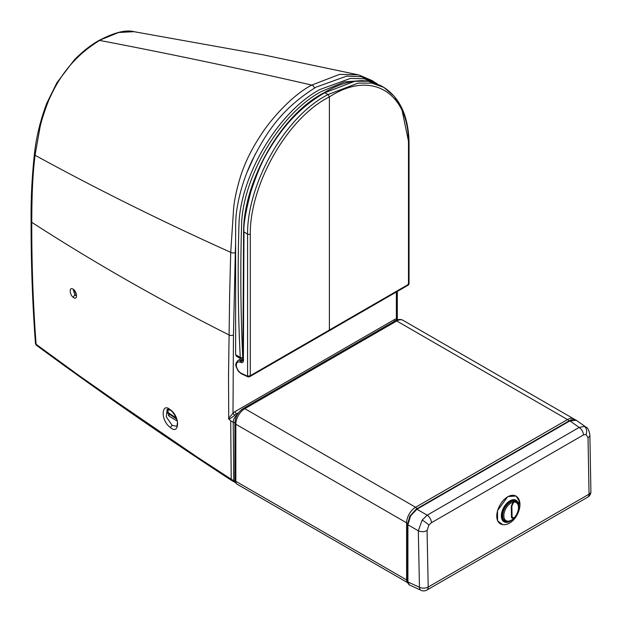 <?xml version="1.0" encoding="UTF-8"?>
<svg xmlns="http://www.w3.org/2000/svg" width="622" height="622" viewBox="0 0 622 622"><rect width="100%" height="100%" fill="white"/><g stroke="black" fill="none" stroke-linecap="round" stroke-linejoin="round"><path stroke-width="0.93" d="M76.086 295.598L74.928 295.209L73.303 289.914M73.443 297.503C69.68 295.217 68.7 286.097 73.272 289.284C77.19 291.695 77.82 300.76 73.443 297.503A1.905 1.213 -54.5 0 1 74.928 295.209M176.407 426.194L172.201 425.401L166.276 416.818L167.155 409.517C166.727 408.957 167.8 409.222 170.358 410.318L170.358 410.318C172.753 411.002 177.931 419.858 177.379 422.657C177.231 425.246 176.912 426.42 176.407 426.194M238.716 412.58L236.554 413.832A1.905 1.104 -120 0 1 235.202 411.492A8.265 4.774 120 0 0 232.993 413.272A1.905 0.606 -136.4 0 0 234.852 415.193C231.112 418.116 229.075 419.352 228.748 418.909L228.515 376.846L229.65 294.089L230.723 252.33L233.67 207.787C234.603 198.643 237.075 187.58 241.087 174.588C247.54 156.106 254.826 144.327 260.766 135.231C267.95 123.343 290.311 96.076 311.793 85.082C240.753 68.747 170.047 53.865 99.691 40.43C77.999 53.578 61.664 72.129 50.67 96.083C47.606 101.814 41.309 120.466 40.057 127.106L35.042 155.243C32.966 172.978 31.877 189.337 31.761 222.326C31.66 263.876 33.114 304.523 36.107 344.285A3.18 1.983 175.7 0 1 35.454 343.196A3.18 3.18 0 0 0 36.714 345.498A3.18 2.06 -53.1 0 1 36.107 344.285L79.243 375.711L119.463 403.896L197.78 457.45L231.221 479.235L231.85 480.627L235.435 482.408M235.202 411.492L394.177 319.708A8.265 4.774 -60 0 1 396.385 318.938L396.362 320.19M133.948 31.675C125.994 29.514 114.285 32.468 98.812 40.547L118.654 32.507L133.948 31.675L263.192 54.822L358.342 74.842L339.519 74.368L311.793 85.082A3.18 1.835 60 0 1 314.491 88.067M358.886 74.967L372.415 80.72L374.421 82.158M98.812 40.547C90.244 45.429 82.011 51.96 74.119 60.14L56.967 82.64L46.821 103.104C40.282 120.551 36.138 137.571 34.412 154.163L34.412 154.163A3.18 1.532 -172.8 0 0 35.042 155.243C96.604 188.971 161.829 221.339 230.723 252.33A3.18 1.765 1.8 0 0 235.303 252.478L235.621 243.07M246.887 172.675L255.455 153.766M228.461 418.559L232.993 413.272L233.452 334.955L235.303 252.478M397.31 319.848L396.385 318.938L396.37 291.99M228.748 418.909L230.708 420.845L231.221 479.235L233.74 480.689A3.18 1.835 120 0 0 234.393 482.097M168.337 415.014L168.795 415.838M168.072 409.369L167.536 413.397M177.138 420.97L169.565 416.445M170.755 427.757C159.963 420.472 161.611 402.022 169.977 409.517C180.808 416.693 179.027 435.322 170.755 427.757A1.905 1.182 -56 0 1 172.201 425.401M176.609 419.057L168.22 413.373M176.236 418.07L168.088 412.534M410.232 515.755L416.211 509.138A1.267 0.731 60 0 1 416.849 509.2A1.267 0.731 60 0 1 416.896 509.231L410.567 515.941L407.915 524.781L407.915 581.943L409.253 584.859L421.04 590.325A6.352 3.662 -65.2 0 1 419.453 587.277A6.352 3.592 -1.2 0 0 428.2 587.028L589.042 494.171A6.352 3.584 -1 0 0 590.9 491.582L589.874 435.019C589.143 430.44 587.837 427.796 585.963 427.089L576.267 420.278L569.9 420.892L416.896 509.231L427.19 515.179L579.175 427.431L584.423 426.404L585.963 427.089M409.035 584.719A1.267 1.034 -60 0 0 409.183 584.828C407.783 583.265 407.223 582.122 407.496 581.399L407.496 581.399A1.267 0.731 0 0 0 407.869 581.92A1.267 0.731 0 0 0 407.915 581.943L419.453 587.277L418.318 530.784L422.159 520.085L427.19 515.179A6.352 3.67 -120 0 1 431.45 522.698L428.892 525.131L427.065 530.535L428.2 587.028A6.352 3.67 -120 0 1 428.208 587.145A6.352 3.67 -120 0 1 426.886 590.053L587.72 497.196A6.352 3.67 -120 0 0 589.042 494.288A6.352 3.67 -120 0 0 589.042 494.171L588.015 437.616A6.352 3.584 -1 0 0 589.874 435.019M407.496 581.399L407.496 524.237A1.267 0.731 0 0 0 407.869 524.75A1.267 0.731 0 0 0 407.915 524.781L418.318 530.784A6.352 3.592 -1.2 0 0 427.065 530.535M588.015 437.616L586.017 434.413L583.428 434.957A6.352 3.67 -120 0 0 579.175 427.431L569.9 420.892A1.267 0.731 -120 0 0 569.853 420.869A1.267 0.731 -120 0 0 569.223 420.806L416.211 509.138M235.629 354.703L235.621 226.035C235.816 213.307 237.013 208.65 238.428 200.797C241.39 187.012 245.892 173.732 251.91 160.966C264.731 135.744 279.348 110.024 316.03 87.158L346.679 76.117L360.9 76.646L372.314 80.946L376.131 83.138L364.134 78.761L350.458 78.411L320.011 89.459C278.913 111.392 242.067 173.196 239.089 221.09C237.573 265.788 237.962 311.225 240.248 357.409L235.629 354.703L236.29 356.157L241.002 358.917L240.248 357.409A1.905 0.995 -4.4 0 0 242.735 357.37C240.597 311.218 240.255 265.851 241.709 221.276C244.64 174.16 280.763 113.196 321.341 91.52L344.394 81.902L362.043 80.611M243.023 357.961L242.735 357.37M241.142 362.525C242.518 362.921 243.264 362.338 243.389 360.768L243.972 231.998L247.579 234.082L247.579 376.217L241.32 373.262A6.445 3.724 60 0 1 236.391 365.853A6.445 3.724 60 0 1 240.139 362.144L241.142 362.525A1.267 0.847 110.8 0 1 241.888 360.892L243.015 360.247A1.267 0.739 0.3 0 0 243.389 360.768M247.712 376.279A1.267 0.731 111.1 0 0 248.061 376.901L247.937 376.846A1.267 0.801 -64.7 0 1 247.579 376.217L250.277 375.696L249.562 376.753L248.061 376.901M248.007 376.878A1.267 0.801 -64.7 0 1 247.937 376.846L241.678 373.892A1.267 0.801 115.3 0 1 241.32 373.262M323.945 93.222L324.839 92.709L328.027 94.544L324.839 92.709L323.945 93.222L324.839 92.709C302.129 105.623 283.057 125.45 267.639 152.172C262.095 161.16 256.404 174.689 250.549 192.758C245.48 212.638 243.288 225.716 243.972 231.998A1.267 0.739 0.3 0 1 243.599 231.477L243.599 231.477A1.267 0.739 0.3 0 0 243.972 231.998M408.475 141.194L401.664 108.376L394.107 96.146L383.821 87.383L371.832 83.115L358.07 83.115L328.027 94.544L329.38 96.884L329.38 330.025L329.38 96.884C372.438 68.886 408.895 93.829 408.475 142.749A1.905 1.104 0 0 0 409.035 141.971L409.035 283.951L408.397 285.047L328.984 330.904A1.905 1.104 -120 0 0 329.38 330.025L250.277 375.696L250.277 234.082C249.857 185.651 286.322 118.608 329.38 96.884L328.027 94.544C284.308 116.625 247.082 184.905 247.579 234.082A1.905 1.104 0 0 0 250.277 234.082M407.698 284.946L408.592 283.391M324.839 92.709L354.851 81.257L368.535 81.233L380.524 85.478L367.944 81.085C354.423 79.468 339.837 83.325 324.21 92.647C280.265 115.093 243.606 182.075 243.599 231.477L242.86 360.877A2.542 1.469 60 0 1 241.888 360.892L240.885 360.511L243.015 359.283M328.152 330.873A1.905 1.104 -120 0 0 328.984 330.904A1.905 1.104 -120 0 0 329.38 330.025L408.475 284.363L408.475 142.749M503.307 520A11.126 6.562 118.9 0 0 503.54 520.132L505.15 521.018A11.126 6.562 118.9 0 1 503.175 512.023A11.126 6.562 118.9 0 1 510.343 502.102A11.126 6.562 118.9 0 1 512.979 501.114L513.15 502.211L511.245 506.121L511.471 517.698L513.469 518.561L511.486 517.442M513.15 502.211A10.364 6.119 118.9 0 0 510.989 503.074A10.364 6.119 118.9 0 0 503.828 515.413A10.364 6.119 118.9 0 0 510.561 520.575A10.364 6.119 118.9 0 0 511.315 520.186A10.364 6.119 118.9 0 0 513.469 518.561M505.15 521.018A11.126 6.562 118.9 0 0 509.892 520.878L510.561 520.575M512.979 501.114L512.17 500.663M511.533 516.835L514.044 517.978A10.364 6.119 118.9 0 0 518.406 506.362L518.305 505.624A11.126 6.562 118.9 0 0 515.895 501.542L514.285 500.656A11.126 6.562 118.9 0 0 514.044 500.531M515.895 501.542A11.126 6.562 118.9 0 0 513.547 501.052L512.676 500.57M512.077 517.139L511.867 506.013L511.424 505.772M511.867 506.013L513.741 502.117L513.547 501.052M518.406 506.362A10.364 6.119 118.9 0 0 513.741 502.117M517.846 511.471A12.347 7.285 118.9 0 0 509.884 500.85A12.347 7.285 118.9 0 0 501.355 516.081A12.347 7.285 118.9 0 0 510.273 521.228A12.347 7.285 118.9 0 0 514.588 517.38M507.762 496.784A15.892 9.377 118.9 0 0 497.514 510.957A15.892 9.377 118.9 0 0 500.337 523.81C503.214 525.217 506.261 524.984 509.472 523.11C518.919 518.033 524.167 500.485 515.685 495.983A15.892 9.377 118.9 0 0 507.762 496.784M512.24 517.209A11.375 6.718 -61.1 0 1 511.844 517.621M512.279 517.224A11.437 6.749 -61.1 0 1 511.883 517.636M504.924 520.894A11.437 6.749 -61.1 0 1 503.999 520.684M513.539 517.768A11.437 6.749 -61.1 0 1 513.049 518.282M507.42 521.524A11.437 6.749 -61.1 0 1 504.559 521.057A11.437 6.749 -61.1 0 1 501.993 515.708A11.437 6.749 -61.1 0 1 506.774 504.147A11.437 6.749 -61.1 0 1 515.607 501.021A11.437 6.749 -61.1 0 1 517.527 503.19M514.993 500.749A11.437 6.749 -61.1 0 1 515.669 501.418M504.776 520.816A11.375 6.718 -61.1 0 1 503.851 520.56M514.814 500.687A11.375 6.718 -61.1 0 1 515.521 501.34M73.272 289.284A1.905 1.213 125.5 0 0 73.645 290.116L73.645 290.116C75.542 292.247 76.343 294.105 76.055 295.683L76.218 295.536M237.495 414.376L236.554 413.832A6.352 3.67 120 0 0 234.852 415.193M394.177 319.708A1.905 1.104 -120 0 0 394.612 321.107M233.452 334.955A3.18 1.804 0.8 0 1 228.927 334.893C158.952 299.617 93.23 262.095 31.761 222.326A3.18 1.827 -179.9 0 1 31.1 221.207L31.1 221.207C31.007 262.834 32.453 303.489 35.454 343.196M237.239 414.812A6.352 3.67 120 0 0 233.227 422.307L230.708 420.845M234.898 422.61A1.905 1.104 179.8 0 1 233.227 422.307L233.74 480.689A1.905 1.12 179.2 0 0 234.976 481M169.977 409.517A1.905 1.174 123.5 0 0 170.358 410.318M568.702 421.102A1.905 1.104 -120 0 0 567.505 419.562A12.712 7.34 -60 0 1 573.865 418.933L403.079 320.338A12.712 7.34 120 0 0 396.727 320.968A3.18 1.835 -120 0 0 395.133 320.804L243.225 408.506A3.18 1.835 -120 0 1 244.819 408.67L415.597 507.264L567.505 419.562L396.727 320.968L244.819 408.67A12.712 7.34 120 0 0 235.831 424.235A3.18 1.835 180 0 1 234.898 422.937L234.898 480.021A3.18 1.835 180 0 0 235.831 481.319L406.609 579.922L406.609 522.838L235.831 424.235L235.831 481.319A6.352 3.67 120 0 0 237.145 484.227L407.651 582.666M407.542 523.133A1.905 1.104 0 0 1 406.609 522.838A12.712 7.34 -60 0 1 415.597 507.264A1.905 1.104 -120 0 1 416.794 508.804M407.635 582.627A6.352 3.67 -60 0 1 406.609 579.922A1.905 1.104 0 0 0 407.496 580.209M502.739 524.634L497.569 520.847L497.499 510.646L507.777 496.597L516.143 496.006L519.145 500.967L518.538 509.161M407.496 524.237L410.03 515.638L410.567 515.941M428.892 525.131A6.352 0.949 -144.8 0 0 422.159 520.085M586.017 434.413A6.352 5.062 -76.6 0 0 584.423 426.404M583.428 434.957L431.45 522.698M240.924 358.878A7.721 4.455 -120 0 0 240.644 359.018L237.946 360.573C235.816 362.906 235.248 364.982 236.267 366.801L237.456 369.701C238.413 370.735 237.207 370.782 241.678 373.892M237.946 360.573A7.721 4.455 -120 0 1 240.885 360.511A1.267 0.847 110.8 0 0 240.139 362.144M409.035 141.971C408.304 116.019 399.899 97.825 383.821 87.383L380.524 85.478M34.412 154.163C31.924 177.223 30.82 199.576 31.1 221.207M397.303 291.454L397.31 319.84M231.85 480.627C164.48 436.706 99.434 391.666 36.714 345.498M168.29 409.4L168.018 411.725L169.27 416.18L168.725 415.799M395.133 320.804C398.08 319.195 400.731 319.032 403.079 320.338M243.225 408.506C238.102 411.966 235.326 416.771 234.898 422.937M234.898 480.021C234.789 481.778 235.536 483.177 237.145 484.227M574.891 419.702L573.865 418.933M569.223 420.806C568.562 420.729 574.534 418.443 576.205 420.231L576.594 420.48M587.72 497.196A6.352 6.352 0 0 0 590.9 491.582M421.04 590.325A6.352 6.352 0 0 0 426.886 590.053M243.482 359.026L241.002 358.917M376.131 83.138L377.243 83.799M328.984 330.904L249.562 376.753"/></g></svg>
